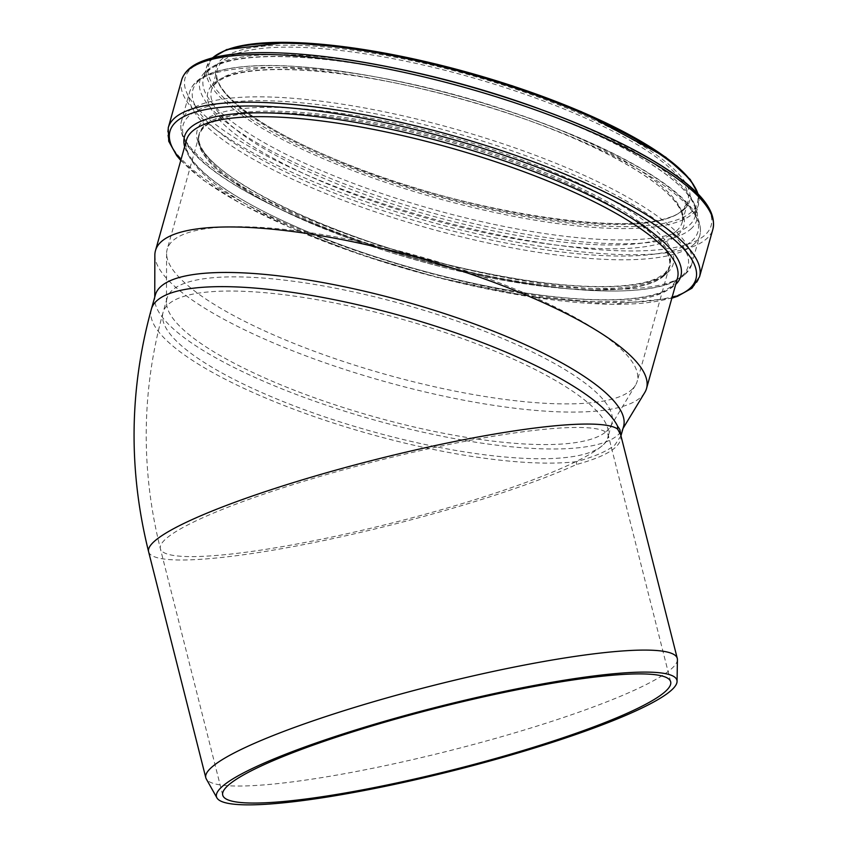 <?xml version="1.0" encoding="UTF-8"?>
<svg xmlns="http://www.w3.org/2000/svg" width="847" height="847" viewBox="0 0 847 847"><rect width="100%" height="100%" fill="white"/><g stroke="black" fill="none" stroke-linecap="round" stroke-linejoin="round"><path stroke-width="0.64" stroke-dasharray="4.24 3.18" d="M620.692 434.755C622.947 445.935 608.22 455.845 576.479 464.495A243.174 33.615 -14.2 0 1 316.439 542.048A243.174 33.615 -14.2 0 1 148.596 551.683M620.957 435.813L615.007 444.791C607.828 450.922 594.986 456.544 576.511 461.647L576.479 464.495M620.66 434.723L620.629 436.861L620.915 435.676M677.42 659.675A243.174 33.615 -14.2 0 1 449.778 750.654A243.174 33.615 -14.2 0 1 206.266 778.901M606.304 431.451A231.03 58.072 -164.3 0 0 610.274 426.867A231.03 58.072 -164.3 0 0 611.905 423.119A231.03 58.072 -164.3 0 0 405.141 304.814A231.03 58.072 -164.3 0 0 167.018 298.345A231.03 58.072 -164.3 0 0 166.457 302.39A231.03 58.072 -164.3 0 0 363.194 413.611A231.03 58.072 -164.3 0 0 606.304 431.451M155.319 295.063A243.174 61.122 -164.3 0 0 154.736 299.319A243.174 61.122 -164.3 0 0 361.817 416.396A243.174 61.122 -164.3 0 0 617.707 435.178A243.174 61.122 -164.3 0 0 621.878 430.34A243.174 61.122 -164.3 0 0 623.593 426.401M154.853 255.138A255.021 64.097 -164.3 0 0 372.024 377.91A255.021 64.097 -164.3 0 0 640.374 397.603A255.021 64.097 -164.3 0 0 644.758 392.542M631.301 390.033A244.084 61.355 -164.3 0 0 635.494 385.184A244.084 61.355 -164.3 0 0 637.209 381.235A244.084 61.355 -164.3 0 0 418.767 256.239A244.084 61.355 -164.3 0 0 167.177 249.399A244.084 61.355 -164.3 0 0 166.594 253.666A244.084 61.355 -164.3 0 0 374.448 371.187A244.084 61.355 -164.3 0 0 631.301 390.033M663.286 276.016A244.084 61.355 -164.3 0 0 669.194 267.207A244.084 61.355 -164.3 0 0 450.742 142.222A244.084 61.355 -164.3 0 0 199.161 135.382A244.084 61.355 -164.3 0 0 398.302 254.735A244.084 61.355 -164.3 0 0 663.286 276.016M663.635 276.133A244.465 61.45 -164.3 0 0 669.553 267.313A244.465 61.45 -164.3 0 0 450.773 142.127A244.465 61.45 -164.3 0 0 198.791 135.276A244.465 61.45 -164.3 0 0 398.249 254.82A244.465 61.45 -164.3 0 0 663.635 276.133M576.511 461.647A243.174 61.122 15.7 0 1 306.138 413.76A243.174 61.122 15.7 0 1 151.327 309.282M602.333 445.628A231.03 58.072 15.7 0 1 351.526 425.49A231.03 58.072 15.7 0 1 163.037 312.511A231.03 58.072 15.7 0 1 401.16 318.991A231.03 58.072 15.7 0 1 607.924 437.296A231.03 58.072 15.7 0 1 602.333 445.628A231.03 31.932 -14.2 0 1 362.082 530.307A231.03 31.932 -14.2 0 1 160.379 548.708A231.03 31.932 -14.2 0 1 376.481 461.075A231.03 31.932 -14.2 0 1 608.305 435.358A231.03 31.932 -14.2 0 1 602.333 445.628M212.639 57.84A255.402 64.192 -164.3 0 0 206.615 66.913A255.402 64.192 -164.3 0 0 414.988 191.803A255.402 64.192 -164.3 0 0 692.243 214.069A255.402 64.192 -164.3 0 0 698.426 204.858A255.402 64.192 -164.3 0 0 698.002 193.974M220.464 52.768A253.878 63.811 -164.3 0 0 385.512 180.411A253.878 63.811 -164.3 0 0 691.216 212.195A253.878 63.811 -164.3 0 0 693.958 185.578M391.155 67.411A255.402 64.192 -164.3 0 0 203.428 78.284A255.402 64.192 -164.3 0 0 411.801 203.174A255.402 64.192 -164.3 0 0 689.056 225.44A255.402 64.192 -164.3 0 0 695.239 216.218A255.402 64.192 -164.3 0 0 540.502 109.295M690.771 229.061A258.06 64.87 -164.3 0 0 377.72 67.114A258.06 64.87 -164.3 0 0 277.138 154.006A258.06 64.87 -164.3 0 0 690.771 229.061M194.715 65.791A273.232 68.681 -164.3 0 0 380.652 202.962A273.232 68.681 -164.3 0 0 704.524 235.434A273.232 68.681 -164.3 0 0 709.183 210.077M181.629 80.094A275.9 69.348 -164.3 0 0 406.729 215.011A275.9 69.348 -164.3 0 0 706.239 239.066A275.9 69.348 -164.3 0 0 712.92 229.114M168.235 127.855A275.9 69.348 -164.3 0 0 393.336 262.771A275.9 69.348 -164.3 0 0 692.846 286.815A275.9 69.348 -164.3 0 0 699.527 276.863M180.909 159.977A273.126 68.649 -164.3 0 0 414.543 271.284A273.126 68.649 -164.3 0 0 671.989 297.71M184.635 146.679A257.795 64.796 -164.3 0 0 412.987 268.181A257.795 64.796 -164.3 0 0 674.71 285.344A257.795 64.796 -164.3 0 0 675.715 284.423M671.311 287.313A255.021 64.097 -164.3 0 0 677.484 278.112L672.179 285.947L664.408 290.828C652.857 296.27 635.049 299.235 610.994 299.743C581.402 300.198 546.283 296.831 505.627 289.621C435.019 277.138 354.755 252.914 293.718 225.694C224.37 195.001 181.163 161.661 186.404 140.38A255.021 64.097 -164.3 0 0 394.469 265.079A255.021 64.097 -164.3 0 0 671.311 287.313M664.037 274.714A244.465 61.45 -164.3 0 0 669.956 265.894A244.465 61.45 -164.3 0 0 451.165 140.718A244.465 61.45 -164.3 0 0 199.193 133.858A244.465 61.45 -164.3 0 0 398.651 253.401A244.465 61.45 -164.3 0 0 664.037 274.714M667.425 272.745A247.239 62.149 -164.3 0 0 367.513 117.595A247.239 62.149 -164.3 0 0 271.146 200.845A247.239 62.149 -164.3 0 0 667.425 272.745M681.803 276.101A262.189 65.907 -164.3 0 0 363.755 111.571A262.189 65.907 -164.3 0 0 261.554 199.85A262.189 65.907 -164.3 0 0 681.803 276.101M685.202 274.132A264.963 66.606 -164.3 0 0 691.618 264.571A264.963 66.606 -164.3 0 0 454.479 128.892A264.963 66.606 -164.3 0 0 181.374 121.47A264.963 66.606 -164.3 0 0 397.561 251.04A264.963 66.606 -164.3 0 0 685.202 274.132M693.449 244.73A264.963 66.606 -164.3 0 0 699.866 235.17A264.963 66.606 -164.3 0 0 462.727 99.491A264.963 66.606 -164.3 0 0 189.622 92.069A264.963 66.606 -164.3 0 0 405.808 221.639A264.963 66.606 -164.3 0 0 693.449 244.73M691.734 241.109A262.295 65.928 -164.3 0 0 373.548 76.505A262.295 65.928 -164.3 0 0 271.315 164.826A262.295 65.928 -164.3 0 0 691.734 241.109M677.981 234.725A247.133 62.117 -164.3 0 0 378.196 79.639A247.133 62.117 -164.3 0 0 281.871 162.857A247.133 62.117 -164.3 0 0 677.981 234.725M676.266 231.104A244.465 61.45 -164.3 0 0 682.184 222.285A244.465 61.45 -164.3 0 0 463.404 97.098A244.465 61.45 -164.3 0 0 211.422 90.248A244.465 61.45 -164.3 0 0 410.88 209.791A244.465 61.45 -164.3 0 0 676.266 231.104M681.983 210.723A244.465 61.45 -164.3 0 0 687.902 201.904A244.465 61.45 -164.3 0 0 469.111 76.717A244.465 61.45 -164.3 0 0 217.139 69.867A244.465 61.45 -164.3 0 0 416.597 189.41A244.465 61.45 -164.3 0 0 681.983 210.723M683.804 209.77A245.979 61.831 -164.3 0 0 385.417 55.404A245.979 61.831 -164.3 0 0 289.536 138.23A245.979 61.831 -164.3 0 0 683.804 209.77M670.665 681.803L608.252 435.072L607.924 437.296L611.905 423.119M222.729 795.153L160.369 548.697C140.644 469.503 141.534 390.774 163.037 312.511L167.018 298.345M212.195 57.956L206.615 66.913L203.428 78.284C204.614 73.488 208.976 69.242 216.514 65.558C227.959 60.158 245.566 57.183 269.325 56.633C304.137 56.061 346.021 60.666 394.977 70.46C467.502 85.473 534.055 106.616 594.647 133.879C659.421 163.619 699.823 194.683 695.239 216.218L698.426 204.858L698.32 194.302M180.771 160.454L203.1 180.04L241.946 204.296L292.151 228.499L361.711 255.032L437.179 277.403L530.868 296.852L611.905 304.306L671.851 298.197M621.878 430.34L623.021 428.455M154.736 299.319L154.747 297.117M610.274 426.867L635.494 385.184M166.457 302.39L166.594 253.666M199.161 135.382L167.177 249.399M669.194 267.207L637.209 381.235M669.553 267.313L669.956 265.894L664.906 273.348L657.473 278.007C646.42 283.216 629.363 286.064 606.293 286.551C570.317 287.038 526.961 281.892 476.205 271.125C335.211 241.819 188.5 171.02 199.193 133.858L198.791 135.276M691.618 264.571L684.334 275.497L670.432 283.311C655.536 288.816 634.53 291.379 607.384 291.008C559.549 290.066 503.637 281.448 439.635 265.185C389.451 252.184 343.035 236.535 300.399 218.23C264.635 202.751 236.133 187.24 214.894 171.697C195.011 157.076 177.489 139.564 181.374 121.47L189.622 92.069C192.205 83.811 199.225 77.585 210.659 73.382C219.606 70.015 230.935 67.749 244.645 66.564C312.681 59.851 443.299 84.986 546.135 124.403C598.469 144.318 638.882 164.752 667.394 185.715C686.049 199.596 703.688 216.906 699.866 235.17L691.618 264.571M682.184 222.285C687.012 202.708 648.611 172.174 585.923 143.577C527.903 117.468 464.167 97.225 394.723 82.847C347.842 73.467 307.747 69.062 274.407 69.613C251.665 70.132 234.82 72.98 223.883 78.146C216.694 81.672 212.544 85.706 211.422 90.248L217.139 69.867C210.067 89.168 254.576 125.43 328.848 156.579C457.592 213.73 653.503 242.433 682.417 210.035L687.902 201.904L682.184 222.285"/><path stroke-width="1.27" d="M620.957 435.813L623.593 426.401A243.174 61.122 -164.3 0 0 405.967 301.881A243.174 61.122 -164.3 0 0 155.319 295.063L151.338 309.229C129.263 389.588 128.352 470.403 148.596 551.683A243.174 33.615 -14.2 0 1 362.495 462.938A243.174 33.615 -14.2 0 1 617.558 429.016L617.59 426.157L619.877 429.545L620.915 435.676M617.558 429.016L620.692 434.755L677.282 658.415A243.174 33.615 -14.2 0 1 677.42 659.675L677.06 681.454A237.478 32.832 165.8 0 0 473.886 698.129A237.478 32.832 165.8 0 0 222.623 786.175A237.478 32.832 165.8 0 0 216.938 797.885A237.478 32.832 165.8 0 0 454.754 770.304A237.478 32.832 165.8 0 0 677.06 681.454M216.938 797.885L206.266 778.901A243.174 33.615 -14.2 0 1 205.789 777.715A243.174 33.615 -14.2 0 1 212.089 766.906A243.174 33.615 -14.2 0 1 451.377 680.999A243.174 33.615 -14.2 0 1 674.752 655.049A243.174 33.615 -14.2 0 1 677.282 658.415M664.694 692.073A231.03 31.932 -14.2 0 1 424.421 776.763A231.03 31.932 -14.2 0 1 222.729 795.153A231.03 31.932 -14.2 0 1 228.711 784.883A231.03 31.932 -14.2 0 1 468.984 700.194A231.03 31.932 -14.2 0 1 670.665 681.803A231.03 31.932 -14.2 0 1 664.694 692.073M623.021 428.455L644.758 392.542A255.021 64.097 -164.3 0 0 646.557 388.413A255.021 64.097 -164.3 0 0 418.323 257.816A255.021 64.097 -164.3 0 0 155.467 250.67A255.021 64.097 -164.3 0 0 154.853 255.138L154.747 297.117M151.327 309.282A243.174 61.122 15.7 0 1 376.11 309.176A243.174 61.122 15.7 0 1 617.59 426.157M698.002 193.974A255.402 64.192 -164.3 0 0 469.852 74.07A255.402 64.192 -164.3 0 0 212.639 57.84M693.958 185.578A253.878 63.811 -164.3 0 0 470.149 73.022A253.878 63.811 -164.3 0 0 220.464 52.768M540.502 109.295A255.402 64.192 -164.3 0 0 391.155 67.411M709.183 210.077A273.232 68.681 -164.3 0 0 466.602 85.663A273.232 68.681 -164.3 0 0 194.715 65.791M181.629 80.094C184.297 71.561 191.57 65.103 203.471 60.73C212.311 57.395 223.428 55.087 236.789 53.806C263.491 51.328 296.63 52.758 336.227 58.072C408 68.215 480.217 86.818 552.858 113.869C607.363 134.609 649.448 155.901 679.135 177.722C699.251 192.693 716.911 210.638 712.92 229.114A275.9 69.348 -164.3 0 0 465.998 87.834A275.9 69.348 -164.3 0 0 181.629 80.094L168.235 127.855L168.733 141.258L176.663 155.562L180.771 160.454M712.92 229.114L699.527 276.863A275.9 69.348 -164.3 0 0 452.605 135.584A275.9 69.348 -164.3 0 0 168.235 127.855M671.989 297.71A273.126 68.649 -164.3 0 0 689.447 288.785A273.126 68.649 -164.3 0 0 425.12 132.005A273.126 68.649 -164.3 0 0 180.909 159.977M675.715 284.423A257.795 64.796 -164.3 0 0 450.233 144.032A257.795 64.796 -164.3 0 0 184.635 146.679M646.557 388.413L677.484 278.112A255.021 64.097 -164.3 0 0 449.259 147.526A255.021 64.097 -164.3 0 0 186.404 140.38L155.467 250.67M205.789 777.715L148.596 551.683M698.32 194.302L690.22 179.469L665.668 157.119L581.381 111.688L512.181 85.759L437.454 64.393L357.265 48.533L287.789 42.35L226.752 49.528L212.195 57.956M671.851 298.197L677.526 296.291L691.978 288.181L699.527 276.863"/></g></svg>
